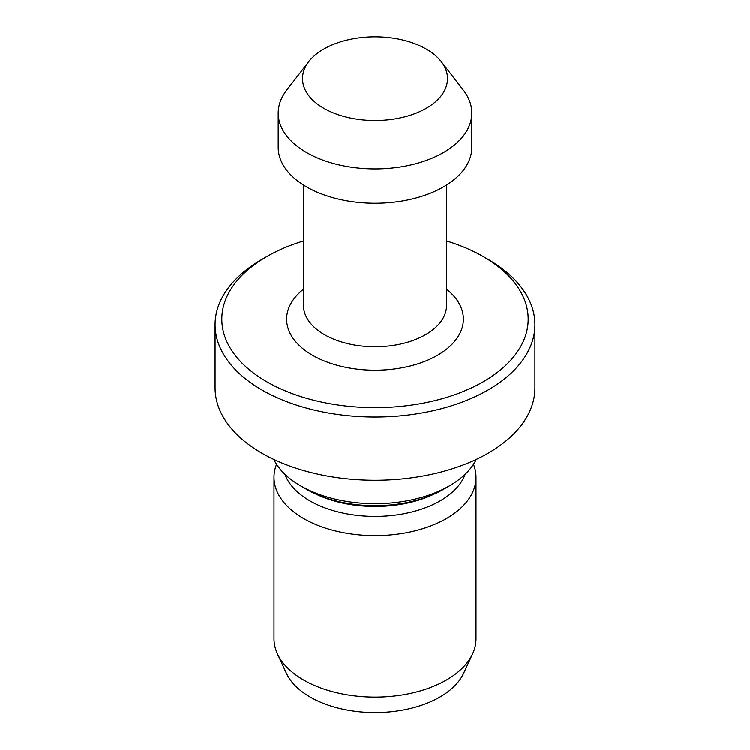<?xml version="1.0" encoding="UTF-8"?>
<svg xmlns="http://www.w3.org/2000/svg" width="750" height="750" viewBox="0 0 750 750"><rect width="100%" height="100%" fill="white"/><g stroke="black" fill="none" stroke-linecap="round" stroke-linejoin="round"><path stroke-width="1.12" d="M323.738 108.253A72.497 41.859 0 0 0 416.109 113.138A72.497 41.859 0 0 0 441.178 61.575A72.497 41.859 0 0 0 426.262 49.069A72.497 41.859 0 0 0 308.822 61.575A72.497 41.859 0 0 0 323.738 108.253M308.822 61.575L286.641 90.206A96.797 55.884 0 0 0 278.203 113.025A96.797 55.884 0 0 0 306.553 152.541A96.797 55.884 0 0 0 412.041 164.653A96.797 55.884 0 0 0 471.797 113.025A96.797 55.884 0 0 0 463.359 90.206L441.178 61.575M278.203 113.025L278.203 147.384A96.797 55.884 0 0 0 306.553 186.9A96.797 55.884 0 0 0 412.041 199.012A96.797 55.884 0 0 0 471.797 147.384L471.797 113.025M266.681 381.731A153.188 88.444 0 0 0 483.319 381.731A153.188 88.444 0 0 0 483.319 256.659A153.188 88.444 0 0 0 483.319 256.65L488.081 259.406A159.919 92.325 0 0 1 534.919 324.694A159.919 92.325 0 0 1 436.2 409.988A159.919 92.325 0 0 1 261.919 389.972A159.919 92.325 0 0 1 215.081 324.694A159.919 92.325 0 0 1 261.919 259.406L266.681 256.659A153.188 88.444 0 0 0 266.681 381.731M215.081 324.694L215.081 387.919A159.919 92.325 0 0 0 261.919 453.197A159.919 92.325 0 0 0 436.2 473.212A159.919 92.325 0 0 0 534.919 387.919L534.919 324.694M449.4 485.841L443.447 489.281A96.797 55.884 0 0 1 306.553 489.281L300.609 485.841A105.206 60.741 0 0 0 449.4 485.841A105.206 60.741 0 0 0 476.259 459.375M284.841 474.197A92.166 53.212 0 0 0 309.834 500.794A92.166 53.212 0 0 0 401.203 514.181A92.166 53.212 0 0 0 465.159 474.197M276.525 464.288A101.006 58.312 0 0 0 273.994 477.253A101.006 58.312 0 0 0 303.581 518.484A101.006 58.312 0 0 0 413.653 531.131A101.006 58.312 0 0 0 476.006 477.253A101.006 58.312 0 0 0 473.475 464.288M273.994 477.253L273.994 638.756A101.006 58.312 0 0 0 277.397 653.766A101.006 58.312 0 0 0 303.581 679.988A101.006 58.312 0 0 0 401.212 695.072A101.006 58.312 0 0 0 472.603 653.766A101.006 58.312 0 0 0 476.006 638.756L476.006 477.253M277.397 653.766L286.369 673.209A91.716 52.95 0 0 0 310.144 697.022A91.716 52.95 0 0 0 398.803 710.719A91.716 52.95 0 0 0 463.631 673.209L472.603 653.766M273.741 459.375A105.206 60.741 0 0 0 300.6 485.841A105.206 60.741 0 0 0 300.609 485.841L306.553 489.281M488.081 259.406L483.319 256.659A153.188 88.444 0 0 0 446.541 240.984M303.459 240.984A153.188 88.444 0 0 0 266.681 256.659M303.459 185.025L303.459 305.447A71.541 41.306 0 0 0 324.413 334.65A71.541 41.306 0 0 0 402.375 343.612A71.541 41.306 0 0 0 446.541 305.447L446.541 185.025M303.459 289.237A88.378 51.028 0 0 0 312.506 355.275A88.378 51.028 0 0 0 432.366 358.003A88.378 51.028 0 0 0 446.541 289.237M315.647 493.913A92.166 53.212 0 0 0 434.353 493.913"/></g></svg>
